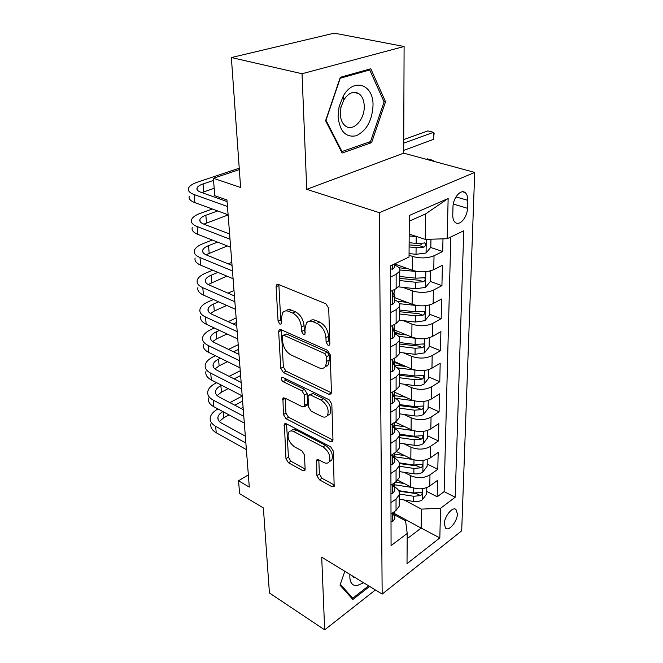 <?xml version="1.0" encoding="UTF-8"?>
<svg xmlns="http://www.w3.org/2000/svg" width="663" height="663" viewBox="0 0 663 663"><rect width="100%" height="100%" fill="white"/><g stroke="black" fill="none" stroke-linecap="round" stroke-linejoin="round"><path stroke-width="0.99" d="M328.052 345.348L329.569 345.042L329.867 343.873L328.715 308.303L325.864 303.778L278.427 284.444L276.546 284.85L276.09 286.714L278.07 321.182L279.935 324.182L281.261 323.925L281.311 318.306L282.678 312.671C284.178 310.814 286.234 310.4 288.836 311.428L292.665 313.069C297.695 315.837 300.604 320.494 301.408 327.041L301.615 331.5L303.53 334.558L304.947 334.276L305.038 328.616L306.422 323.08C308.013 321.083 310.201 320.635 313.002 321.729L316.989 323.428C322.21 326.295 325.193 331.052 325.939 337.699L326.097 342.224L328.052 345.348M457.412 513.825L455.945 509.424C452.514 506.333 444.202 516.634 444.268 524.002L445.743 528.32C449.232 531.378 457.429 521.126 457.412 513.825M316.914 475.678L319.491 479.838L332.022 486.741L334.152 486.509L333.34 451.105L330.68 446.821L286.259 423.748L284.361 423.988L285.96 458.705L288.446 462.757L302.875 470.697L304.847 470.498L305.137 469.222L304.458 454.959L301.905 450.815L294.637 446.928C288.919 442.47 286.938 437.58 288.695 432.251C289.872 430.735 291.587 430.527 293.833 431.621L323.014 446.87C328.914 451.329 330.986 456.285 329.246 461.73C327.961 463.42 326.08 463.652 323.602 462.418L318.679 459.782L316.624 460.023L316.914 475.678L319.384 474.103L321.945 478.255L334.434 485.101M302.038 73.734L306.737 189.328L403.684 153.161L404.099 46.501L302.038 73.734L231.362 57.548L240.603 187.48L213.362 178.272L214.812 195.693L226.953 199.969L249.296 487.09L238.547 480.766L239.625 493.703L263.377 507.941L269.427 592.979L324.671 629.85L375.399 589.971M306.737 189.328L379.352 212.674L382.161 594.098L321.712 557.169L324.671 629.85M328.914 394.303L331.069 393.938L331.442 392.43L330.224 354.755L327.431 350.304L280.971 329.677L279.082 330.033L278.675 331.732L280.772 368.321L283.383 372.523L328.914 394.303L331.425 392.869M331.815 404.115L332.975 439.975L332.652 441.334L330.505 441.633L285.977 418.684L283.424 414.557L282.919 398.297L284.808 398.024L302.659 406.925L304.665 406.634L304.541 395.049L301.897 390.789L283.184 381.697C281.626 380.521 281.104 379.186 281.626 377.686L282.952 377.479L329.097 399.748L331.815 404.115M231.362 57.548L334.276 33.15L404.099 46.501M426.707 491.391L437.174 496.786L437.547 480.385L429.773 486.004L429.98 474.857C424.063 478.272 417.64 478.545 410.704 475.669L404.132 472.321M427.171 464.025L437.795 469.288L438.177 452.398L430.295 457.876L430.502 446.39C424.502 449.713 417.98 449.978 410.936 447.185L404.04 443.812M427.643 435.856L438.434 440.97L438.823 423.566L430.826 428.895L431.049 417.052C424.95 420.284 418.328 420.541 411.176 417.831L403.908 414.433M428.132 406.833L439.088 411.789L439.494 393.855L431.381 399.01L431.605 386.802C425.422 389.927 418.693 390.175 411.425 387.557L403.734 384.142M394.899 362.396L403.85 366.249M428.638 376.924L439.768 381.714L440.182 363.216L431.953 368.197L432.185 355.592C425.903 358.608 419.066 358.849 411.682 356.329L403.518 352.89M394.767 332.064L399.913 334.16M429.16 346.086L440.464 350.694L440.895 331.608L432.533 336.39L432.773 323.387C426.392 326.279 419.455 326.511 411.947 324.099L403.237 320.643M429.69 314.27L441.185 318.688L441.633 298.988L433.146 303.563L433.387 290.129C426.906 292.889 419.853 293.112 412.22 290.808L402.872 287.336M430.246 281.435L441.931 285.645L442.387 265.299L433.768 269.642C427.221 272.319 420.093 272.543 412.394 270.313L394.75 264.023M429.773 486.004C423.889 489.46 417.499 489.733 410.604 486.824L397.783 480.178M430.295 457.876C424.328 461.241 417.839 461.506 410.836 458.68L396.648 451.627M430.826 428.895C424.768 432.16 418.187 432.425 411.077 429.674L395.098 422.074M431.381 399.01C425.232 402.184 418.544 402.433 411.325 399.781L394.344 392.082M431.953 368.197C425.704 371.255 418.917 371.504 411.582 368.935L394.883 361.758M432.533 336.39C426.193 339.332 419.298 339.572 411.839 337.111L394.767 330.174M433.146 303.563C426.699 306.372 419.687 306.604 412.113 304.251L394.758 297.629M452.986 206.955L452.771 215.011C452.73 218.682 453.633 221.218 455.473 222.619C459.849 226.116 467.423 216.992 467.473 208.29L467.746 200.334C467.813 196.555 466.893 193.944 464.995 192.485C460.652 188.955 452.978 198.129 452.986 206.955M379.352 212.674L474.716 172.413L461.688 530.839L382.161 594.098M437.174 496.786L444.135 491.631L455.174 497.242L463.752 230.782L447.16 238.73L425.232 239.376L409.187 234.08M455.174 497.242L440.555 508.281L439.826 537.892L407.016 563.649L407.215 533.442L391.071 545.624L390.441 265.904L409.038 256.995L409.311 215.483L448.147 198.486L447.16 238.73M430.635 247.473L442.702 251.509L434.025 255.761C427.436 258.379 420.267 258.603 412.51 256.415L409.046 255.222M399.706 283.084L399.698 285.355L396.142 288.62L390.499 291.463M394.75 265.142C398.853 266.766 400.51 268.755 399.731 271.134L396.151 274.325L390.466 277.109M391.004 514.057L396.035 510.419L399.217 506.225L399.225 503.3M394.8 487.048C398.463 489.178 399.938 491.78 399.242 494.88L396.043 499.032L390.979 502.637M390.938 485.241L396.051 481.686L399.283 477.592L399.283 474.741M394.792 458.274C398.513 460.337 400.013 462.882 399.308 465.89L396.06 469.934L390.913 473.457M390.872 455.498L396.068 452.042L399.341 448.064L399.35 445.287M394.783 428.596C398.562 430.602 400.087 433.063 399.375 435.989L396.068 439.925L390.847 443.34M390.797 424.809L396.076 421.453L399.416 417.599L399.416 414.905M394.775 397.974C398.612 399.913 400.17 402.3 399.441 405.134L396.084 408.938L390.772 412.253M390.731 393.109L396.093 389.869L399.482 386.139L399.482 383.546M394.775 366.374C398.67 368.238 400.253 370.542 399.507 373.269L396.101 376.94L390.698 380.139M390.656 360.357L396.109 357.233L399.549 353.652L399.557 351.15M394.767 333.729C398.728 335.519 400.336 337.732 399.582 340.351L396.118 343.873L390.623 346.948M390.582 326.494L396.126 323.503L399.623 320.072L399.632 317.685M394.758 300.007C398.786 301.715 400.419 303.82 399.656 306.323L396.134 309.696L390.548 312.621M441.931 285.645L433.387 290.129M441.185 318.688L432.773 323.387M440.464 350.694L432.185 355.592M439.768 381.714L431.605 386.802M439.088 411.789L431.049 417.052M438.434 440.97L430.502 446.39M437.795 469.288L429.98 474.857M444.135 491.631L450.807 236.981M442.702 251.509L442.983 238.854M394.8 513.742L421.146 528.088L421.411 509.118L404.206 499.993M425.232 239.376L425.596 213.925L409.27 221.16M403.684 153.161L474.716 172.413M248.343 474.882L238.547 480.766M239.326 169.587L213.362 178.272M407.181 538.696L421.146 528.088L439.826 537.892M394.8 514.969L405.574 520.853L407.215 533.442M418.809 243.512L421.519 244.415M421.411 509.118L440.555 508.281M425.596 213.925L448.147 198.486M325.591 120.732L342.125 153.02L371.578 142.669L385.543 101.779L370.791 68.761L340.31 77.289L325.591 120.732M344.835 571.299L340.011 585.147L352.849 599.493L369.614 586.44M383.844 101.381L385.543 101.779M369.2 142.031L371.578 142.669M329.851 343.335L328.749 340.84L328.599 336.323C327.862 329.693 324.878 324.945 319.665 322.094L316.989 323.428M309.596 321.182C311.187 319.674 313.209 319.417 315.679 320.403L319.665 322.094M285.794 310.897C287.294 309.472 289.201 309.223 291.521 310.151L295.35 311.776C300.372 314.535 303.281 319.185 304.077 325.715L304.276 330.166L305.212 332.453M278.85 284.618L280.731 319.906L281.51 321.969M281.336 329.834L283.366 366.962L285.968 371.156L331.434 392.803M326.594 356.644L324.646 353.545L283.955 335.329L282.62 335.577L282.339 336.763L282.587 341.321C283.399 347.603 286.234 352.152 291.09 354.978L318.688 367.7C321.588 368.943 323.851 368.52 325.483 366.432L326.751 361.327L326.594 356.644L329.221 355.235L327.282 352.144L324.646 353.545M283.391 335.196L286.607 334.019L327.282 352.144M325.085 366.921L328.102 365.006L329.378 359.91L326.751 361.327M329.221 355.235L329.378 359.91M332.975 440.066L288.504 417.242L285.977 418.684M285.123 398.181L285.96 413.132L288.504 417.242M306.273 405.715L307.218 405.176L307.566 403.717L307.11 393.615L304.474 389.363L285.77 380.313L283.184 381.697M284.054 378.009L285.77 380.313M321.746 416.447C324.207 417.591 326.097 417.3 327.414 415.577C329.354 409.784 327.257 404.637 321.132 400.137L310.458 394.949L308.419 395.272L308.063 396.764L308.51 406.908L311.154 411.168L321.746 416.447M327.389 415.61L329.967 414.068C331.906 408.284 329.818 403.145 323.701 398.67L321.132 400.137M309.414 394.717L313.027 393.507L323.701 398.67M318.804 459.849L319.384 474.103M329.32 461.614L331.732 460.155C333.481 454.71 331.409 449.771 325.525 445.321L323.014 446.87M290.941 430.942L291.206 430.784C292.383 429.268 294.099 429.06 296.353 430.146L325.525 445.321M286.565 423.906L288.43 457.205L290.916 461.249L305.129 469.048M417.209 236.724L409.179 235.97M430.958 239.21L430.826 247.249L425.961 253.051L416.024 254.294L409.063 253.597M409.104 246.934L416.091 247.622L423.872 247.142C425.737 245.923 426.152 244.556 425.091 243.031L416.132 243.387L409.129 242.699M423.872 247.142L419.621 245.708L409.112 244.904M403.692 150.393L433.395 139.396L433.511 132.318L427.826 130.901L403.734 139.561M403.726 143.142L433.511 132.318L434.157 133.147L433.395 139.396M390.449 268.805L392.488 269.228L394.75 267.181L394.75 265.73M239.227 168.211L197.673 182.068C192.543 183.817 189.485 185.855 188.499 188.201C187.67 190.712 189.552 192.834 194.143 194.566L227.459 206.5M189.253 196.173C188.433 198.726 190.314 200.889 194.897 202.638L228.105 214.771M227.077 201.552L200.856 192.262C197.756 191.11 196.48 189.693 197.035 188.002C197.682 186.46 199.696 185.101 203.077 183.941L213.544 180.419M201.842 192.61L214.199 188.275M373.029 105.417C373.617 84.383 353.686 77.19 343.293 96.011L339.075 106.735L338.072 116.456C339.68 131.382 345.746 137.813 356.28 135.741C366.564 130.71 372.15 120.6 373.029 105.417M364.244 106.271C364.045 100.262 362.189 96.011 358.675 93.533C353.404 90.806 348.456 92.936 343.848 99.914L340.989 107.191L340.301 113.796C340.575 119.705 342.415 123.857 345.821 126.252C353.454 131.771 364.791 119.299 364.244 106.271M341.992 151.554L325.989 120.268L340.227 78.234L369.755 69.947L384.084 101.92L370.542 141.559L341.992 151.554L341.271 151.346M367.932 69.557L369.755 69.947M349.898 574.39L349.873 574.664C349.476 582.155 351.896 585.802 357.133 585.603L363.606 582.769M352.451 575.948L353.578 577.208L355.708 577.937M368.628 585.835L352.741 598.192L340.31 584.277M350.321 596.667L352.741 598.192M419.546 271.747L399.963 269.99M407.894 268.706L399.027 267.786M429.541 271.101L430.42 271.407L430.246 281.593L425.455 287.419L415.684 288.728L398.654 286.88M430.42 271.407L429.276 271.159M399.714 280.557L415.751 282.272L423.4 281.758C425.223 280.565 425.629 279.231 424.635 277.772L415.792 278.17L399.723 276.471M423.4 281.758L419.223 280.25L399.714 278.41M433.022 161.109L433.03 160.363L427.42 158.847L426.284 159.286M431.895 160.811L433.03 160.363L433.668 161.291M418.055 305.651L399.557 303.729M407.148 302.361L397.187 301.242M429.665 304.914L429.682 314.842L424.966 320.677L415.353 322.044L399.565 320.212M399.64 313.989L415.419 315.795L422.944 315.265C424.718 314.08 425.132 312.787 424.187 311.395L415.452 311.834L399.648 310.035M422.944 315.265L418.834 313.674L399.64 311.743M416.671 338.428L398.637 336.323M406.51 334.948L394.767 333.547M429.301 337.749L429.143 347.047L424.502 352.89L415.038 354.315L399.557 352.401M399.565 346.368L415.096 348.266L422.505 347.71C424.229 346.542 424.651 345.282 423.756 343.94L415.129 344.42L399.574 342.539M422.505 347.71L418.461 346.045L399.574 344.014M415.378 370.128L397.27 367.832M405.947 366.515L394.775 365.106M428.762 369.606L428.613 378.25L424.047 384.101C421.511 385.485 418.403 385.974 414.723 385.576L399.482 383.587M399.499 377.736L414.781 379.708L422.074 379.137C423.765 377.985 424.179 376.758 423.334 375.473L414.823 375.987L399.507 374.023M422.074 379.137L418.096 377.413L399.507 375.299M390.532 304.143L392.537 304.474L394.758 302.32L394.758 300.778M212.309 209.002L200.491 213.254C195.452 215.102 192.452 217.273 191.499 219.76C190.704 222.428 192.568 224.682 197.11 226.522L230.003 239.21M192.237 227.508C191.441 230.218 193.314 232.506 197.839 234.362L230.633 247.233M394.758 290.038L394.071 292.574C392.894 294.057 392.653 295.491 393.333 296.85L394.758 295.731L393.797 292.897M229.597 233.956L203.707 224.086C200.64 222.859 199.381 221.351 199.911 219.552C200.541 217.912 202.513 216.478 205.837 215.243L217.655 210.95M203.839 224.135L228.113 214.936M390.606 338.312L392.579 338.553L394.767 336.29L394.767 334.674M212.317 240.047L203.243 243.553C198.278 245.509 195.336 247.796 194.416 250.415C193.646 253.233 195.502 255.611 199.986 257.551L232.473 270.943M195.129 257.94C194.367 260.799 196.223 263.211 200.698 265.175L233.078 278.725M394.767 324.29L393.341 331.119L394.767 329.917L393.955 327.099M232.042 265.407L206.475 254.982C203.442 253.689 202.19 252.097 202.704 250.2C203.317 248.476 205.248 246.959 208.522 245.658L217.605 242.119M205.969 254.766L227.334 245.94M229.555 233.393L228.843 233.666M390.681 371.371L392.62 371.512L394.775 369.158L394.775 367.476M212.724 270.206L205.911 273.007C201.03 275.062 198.146 277.457 197.243 280.209C196.505 283.167 198.353 285.662 202.787 287.701L234.868 301.74M197.939 287.527C197.209 290.518 199.049 293.038 203.475 295.101L235.456 309.298M394.162 360.274L393.35 364.277L394.775 362.993L394.162 360.274M394.891 357.929L394.104 360.2M234.42 295.938L209.16 285.007C206.168 283.648 204.925 281.974 205.422 279.985C206.011 278.17 207.909 276.587 211.124 275.22L217.945 272.394M208.174 284.526L226.862 276.123M231.81 262.357L228.205 263.841M390.756 403.361L392.662 403.419L394.783 400.974L394.783 399.234M327.058 366.084L326.552 365.852M213.42 299.519L208.505 301.657C203.707 303.795 200.872 306.306 200.002 309.173C199.29 312.256 201.121 314.867 205.505 316.989L237.197 331.641M200.674 316.284C199.969 319.4 201.801 322.036 206.168 324.182L237.768 338.984M394.908 390.582L393.366 396.366L394.775 395.007L394.228 392.247M236.724 325.591L211.77 314.179C208.82 312.762 207.577 311.013 208.058 308.941C208.63 307.052 210.502 305.394 213.66 303.969L218.583 301.806M210.428 313.45L214.29 311.03L226.796 305.452M233.161 295.391L234.337 294.869M233.998 290.535L227.997 293.154M405.458 397.12L394.775 395.695M414.201 400.792L395.372 398.272M428.24 400.477L428.107 408.507L423.599 414.35C421.104 415.784 418.046 416.298 414.425 415.883L399.424 413.82M399.433 408.151L414.483 410.19L421.66 409.601C423.309 408.458 423.723 407.273 422.928 406.038L414.516 406.585L399.582 404.571M421.66 409.601L417.748 407.811L399.441 405.615M390.822 434.34L392.703 434.323L394.783 431.795L394.783 429.997M214.34 328.011L211.033 329.536C206.301 331.757 203.516 334.359 202.679 337.343C201.991 340.55 203.814 343.252 208.141 345.464L239.459 360.689M203.334 344.263C202.654 347.495 204.477 350.23 208.795 352.459L240.014 367.824M394.808 422.256L393.374 427.436L394.783 426.019L394.328 423.284M238.97 354.407L214.315 342.547C211.389 341.072 210.163 339.257 210.627 337.102C211.182 335.138 213.014 333.414 216.13 331.931L219.436 330.398M212.682 341.586L216.735 338.81L227.044 333.961M233.235 323.992L236.484 322.483M236.136 317.975L228.13 321.663M405.018 426.798L394.908 425.381M413.314 430.552L394.783 427.942M427.734 430.403L427.61 437.845L423.176 443.696C420.715 445.171 417.698 445.693 414.135 445.271L399.358 443.141M399.366 437.638L414.184 439.751L421.262 439.146C422.87 438.011 423.284 436.859 422.53 435.674L414.226 436.254L399.565 434.174M421.262 439.146L417.408 437.298L399.557 435.061M390.888 464.349L392.736 464.266L394.792 461.663L394.792 459.807M215.425 355.724L213.486 356.661C208.837 358.965 206.102 361.658 205.281 364.749C204.618 368.064 206.433 370.874 210.71 373.153L241.655 388.916M205.928 371.479C205.265 374.827 207.071 377.653 211.34 379.965L242.194 395.852M394.593 453.028L393.383 457.553L394.154 457.304L394.792 456.061L394.41 453.359M241.15 382.418L216.784 370.136C213.9 368.611 212.674 366.738 213.121 364.501C213.66 362.462 215.467 360.68 218.533 359.155L220.472 358.202M214.928 368.951L219.121 365.843L227.542 361.683M233.567 351.813L238.581 349.368M238.216 344.694L228.528 349.384M404.621 455.589L394.767 454.147M412.601 459.426L394.792 456.807M427.245 459.434L427.129 466.321L422.754 472.172C420.334 473.689 417.367 474.227 413.853 473.78L399.292 471.592M399.308 466.255L413.903 468.426L420.872 467.805C422.439 466.686 422.861 465.559 422.14 464.415L413.936 465.036L399.242 462.857M420.872 467.805L417.077 465.907L399.433 463.586M390.955 493.446L392.778 493.289L394.8 490.62L394.8 488.714M216.644 382.692L215.881 383.081C211.298 385.452 208.613 388.236 207.817 391.419C207.179 394.85 208.978 397.742 213.213 400.096L243.793 416.364M208.447 397.974C207.809 401.43 209.607 404.347 213.826 406.717L244.316 423.102M394.195 482.971L393.399 486.741L394.17 486.46L394.8 485.183L394.576 482.705M243.271 409.659L219.188 396.988C216.337 395.413 215.119 393.474 215.558 391.17C216.08 389.065 217.845 387.225 220.87 385.651L221.633 385.261M217.157 395.579L221.442 392.164L228.221 388.659M234.114 378.871L240.611 375.548M240.238 370.725L229.125 376.36M404.264 483.534L395.347 482.175M411.996 487.462L394.875 484.827M426.773 487.595L426.665 493.968L422.356 499.811C419.961 501.361 417.035 501.916 413.579 501.46L399.234 499.214M399.408 494.051L413.629 496.264L420.499 495.626C422.024 494.515 422.447 493.413 421.759 492.319L413.662 492.965L398.695 490.653M420.499 495.626L416.754 493.678L398.985 491.233M391.021 521.657L392.811 521.441L394.8 518.706L394.8 516.759M217.961 408.947C213.594 411.367 211.041 414.176 210.287 417.392C209.674 420.914 211.456 423.889 215.641 426.326L245.865 443.05M210.9 423.773C210.287 427.328 212.069 430.32 216.237 432.765L246.379 449.605M393.797 512.043L393.408 515.043L394.187 514.737L394.758 511.347M245.335 436.163L221.533 423.118C218.707 421.502 217.505 419.505 217.92 417.135C218.409 415.038 220.066 413.19 222.892 411.59M219.354 421.511L223.704 417.798L229.058 414.905M240.992 408.466L243.089 407.331M234.818 405.217L242.6 401.057M242.21 396.093L229.887 402.615M410.604 486.824L410.704 475.669M410.836 458.68L410.936 447.185M411.077 429.674L411.176 417.831M411.325 399.781L411.425 387.557M411.582 368.935L411.682 356.329M411.839 337.111L411.947 324.099M412.113 304.251L412.22 290.808M412.394 270.313L412.51 256.415M396.142 288.62L396.151 274.325M396.035 510.419L396.043 499.032M396.051 481.686L396.06 469.934M396.068 452.042L396.068 439.925M396.076 421.453L396.084 408.938M396.093 389.869L396.101 376.94M396.109 357.233L396.118 343.873M396.126 323.503L396.134 309.696M433.768 269.642L434.025 255.761M455.97 196.894L467.746 200.334M453.285 204.055L467.473 208.29M328.599 336.323L325.939 337.699M315.679 320.403L313.002 321.729M304.276 330.166L301.615 331.5M304.077 325.715L301.408 327.041M295.35 311.776L292.665 313.069M291.521 310.151L288.836 311.428M280.731 319.906L278.07 321.182M278.808 285.496L276.09 286.714M328.749 340.84L326.097 342.224M285.968 371.156L283.383 372.523M283.366 366.962L280.772 368.321M281.319 330.439L278.675 331.732M286.607 334.019L283.955 335.329M332.975 440.108L330.505 441.633M285.96 413.132L283.424 414.557M285.131 398.372L282.579 399.781M307.566 403.717L305.013 405.168M307.11 393.615L304.541 395.049M304.474 389.363L301.897 390.789M313.027 393.507L310.458 394.949M318.737 459.815L316.326 461.324M296.353 430.146L293.833 431.621M305.146 469.28L302.875 470.697M290.916 461.249L288.446 462.757M288.43 457.205L285.96 458.705M286.565 423.947L284.046 425.389M334.442 485.15L332.022 486.741M321.945 478.255L319.491 479.838M426.077 252.91L426.276 239.343M416.132 243.387L416.198 236.65M416.024 254.294L416.091 247.622M392.355 264.985L392.363 269.203M194.143 194.566L194.897 202.638M203.077 183.941L203.773 191.856M425.58 287.27L425.803 271.697M415.792 278.17L415.85 271.656M415.684 288.728L415.751 282.272M425.091 320.536L425.306 305.718M415.452 311.834L415.519 305.519M415.353 322.044L415.419 315.795M424.618 352.741L424.826 338.644M415.129 344.42L415.195 338.312M415.038 354.315L415.096 348.266M424.163 383.952L424.353 370.534M414.823 375.987L414.881 370.07M414.723 385.576L414.781 379.708M392.388 290.51L392.413 304.45M197.11 226.522L197.839 234.362M205.837 215.243L206.516 222.925M393.002 296.353L394.071 296.759M392.438 325.492L392.455 338.536M199.986 257.551L200.698 265.175M208.522 245.658L209.177 253.125M393.002 330.555L394.087 330.994M392.479 359.313L392.496 371.504M202.787 287.701L203.475 295.101M211.124 275.22L211.77 282.479M393.01 363.639L394.104 364.12M392.529 392.024L392.546 403.419M205.505 316.989L206.168 324.182M213.66 303.969L214.29 311.03M393.026 395.67L394.12 396.176M423.715 414.209L423.906 401.438M414.516 406.585L414.574 400.891M414.425 415.883L414.483 410.19M392.571 423.682L392.579 434.323M208.141 345.464L208.795 352.459M216.13 331.931L216.735 338.81M393.043 426.69L394.137 427.221M423.284 443.555L423.466 431.398M414.226 436.254L414.276 430.826M414.135 445.271L414.184 439.751M392.612 454.346L392.62 464.266M210.71 373.153L211.34 379.965M218.533 359.155L219.121 365.843M393.068 456.749L394.154 457.304M422.87 472.023L423.035 460.454M413.936 465.036L413.985 459.865M413.853 473.78L413.903 468.426M392.653 484.048L392.662 493.297M213.213 400.096L213.826 406.717M220.87 385.651L221.442 392.164M393.093 485.896L394.17 486.46M422.464 499.662L422.621 488.648M413.662 492.965L413.712 488.043M413.579 501.46L413.629 496.264M392.687 512.839L392.703 521.45M215.641 426.326L216.237 432.765M223.166 411.74L223.704 417.798M393.126 514.156L394.187 514.737M455.282 509.085L455.945 509.424M399.698 285.355L399.731 271.134M399.623 320.072L399.656 306.323M399.549 353.652L399.582 340.351M399.482 386.139L399.507 373.269M399.416 417.599L399.441 405.134M399.341 448.064L399.375 435.989M399.283 477.592L399.308 465.89M399.217 506.225L399.242 494.88M462.575 191.789L464.995 192.485M277.797 284.294L276.546 284.85M280.192 329.486L279.082 330.033M328.102 365.006L325.483 366.432M283.83 397.792L282.919 398.297M307.218 405.176L304.665 406.634M282.305 377.322L281.626 377.686M329.967 414.068L327.414 415.577M317.453 459.509L316.624 460.023M331.732 460.155L329.246 461.73M285.214 423.5L284.361 423.988M424.569 242.857L425.091 243.031M394.75 267.181L394.75 263.833M197.035 188.002L197.201 189.842M340.989 107.191L339.075 106.735M343.848 99.914L343.293 96.011M353.611 92.348L358.675 93.533M424.179 277.606L424.635 277.772M394.758 302.32L394.758 295.731M394.758 291.554L394.758 289.317M199.911 219.552L200.093 221.508M394.767 336.29L394.767 329.917M394.767 325.881L394.767 324.24M202.704 250.2L202.895 252.271M394.775 369.158L394.775 362.993M394.775 359.081L394.775 358.003M205.422 279.985L205.621 282.156M394.783 400.974L394.775 395.007M394.775 391.22L394.775 390.664M208.058 308.941L208.265 311.204M394.783 431.795L394.783 426.019M210.627 337.102L210.842 339.456M394.792 461.663L394.792 456.061M213.121 364.501L213.345 366.937M394.8 490.62L394.8 485.183M215.558 391.17L215.782 393.681M394.8 518.706L394.8 513.435M217.92 417.135L218.16 419.72"/></g></svg>
